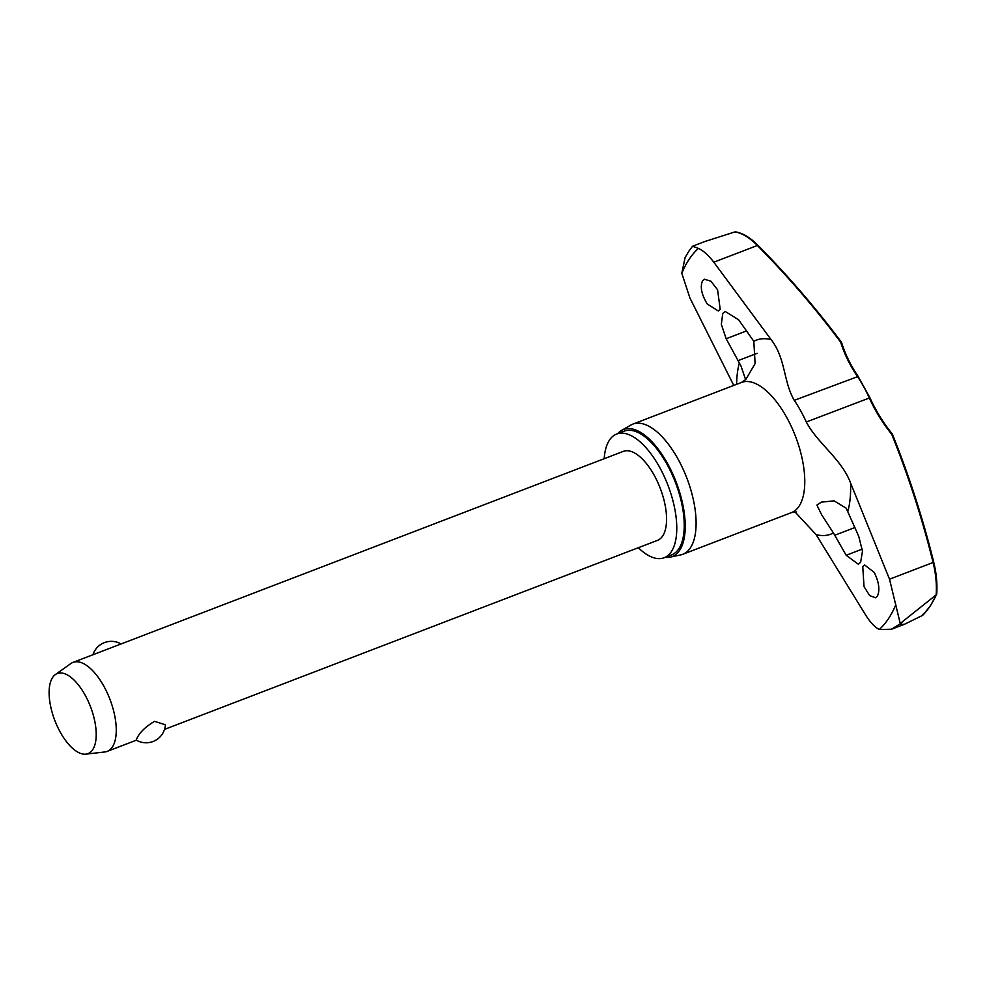 <?xml version="1.0" encoding="UTF-8"?>
<svg xmlns="http://www.w3.org/2000/svg" width="986" height="986" viewBox="0 0 986 986"><rect width="100%" height="100%" fill="white"/><g stroke="black" fill="none" stroke-linecap="round" stroke-linejoin="round"><path stroke-width="1.48" d="M841.452 342.389L840.701 342.253A1.196 0.629 -17.3 0 1 841.588 342.82M892.12 433.988L892.355 434.296A894.696 794.124 52.6 0 1 933.754 562.636C936.38 573.507 937.329 583.934 936.626 593.905L936.33 594.768A216.76 96.603 69 0 1 930.081 606.144A216.76 96.603 69 0 1 922.625 615.338L923.155 614.142L922.465 615.437L904.704 624.175L900.44 624.668L900.304 623.768L891.48 629.241L879.265 629.512C874.681 627.059 870.145 622.228 865.646 615.03L816.112 534.634L794.95 511.857M733.757 385.415L689.941 298.043L681.807 273.295L685.122 257.469L688.992 251.011L692.566 246.229L698.384 248.41C703.412 250.703 708.564 255.288 713.802 262.202L771.114 339.615C785.805 358.386 783.192 381.311 794.272 400.341A73.58 32.797 69 0 1 806.289 422.008C817.764 443.663 841.6 459.045 850.561 482.93L889.52 579.201L933.089 562.488C935.862 573.778 936.885 584.575 936.145 594.878L936.33 594.768M936.145 594.878L902.375 621.747A222.725 99.253 69 0 1 901.414 623.226A222.725 99.253 69 0 1 900.44 624.668M638.324 547.723A66.247 29.518 -111 0 0 664.12 557.731A66.247 29.518 -111 0 0 671.33 551.667A66.247 29.518 -111 0 0 664.022 475.991A66.247 29.518 -111 0 0 616.681 434.025A66.247 29.518 -111 0 0 609.471 440.089A66.247 29.518 -111 0 0 604.196 458.712M664.12 557.731L671.589 554.871A66.247 29.518 -111 0 0 678.799 548.808A66.247 29.518 -111 0 0 671.491 473.132A66.247 29.518 -111 0 0 624.15 431.153L616.681 434.025M670.184 557.139L680.697 554.896A69.71 31.071 -111 0 0 682.793 554.28A69.71 31.071 -111 0 0 690.373 547.896A69.71 31.071 -111 0 0 682.694 468.276A69.71 31.071 -111 0 0 632.876 424.103A69.71 31.071 -111 0 0 630.904 425.04L621.587 430.401A68.034 30.32 69 0 1 671.121 470.47A68.034 30.32 69 0 1 679.625 550.311A68.034 30.32 69 0 1 670.184 557.139A68.034 30.32 69 0 1 665.143 557.337M617.704 433.63A68.034 30.32 69 0 1 621.587 430.401M704.719 241.57L734.952 231.907C742.051 233.053 749.52 237.589 757.371 245.489L758.012 245.576M736.259 232.437L734.952 231.907M702.562 280.837L704.472 279.248L710.906 281.195L717.586 289.81L720.199 309.357L718.289 310.96L707.27 304.021C701.514 294.555 699.937 286.827 702.562 280.837M745.638 379.721L741.004 366.04L726.164 338.728L721.333 324.32L722.75 313.474L725.178 311.453L738.724 319.871L753.822 341.329L755.103 363.624L745.81 379.499M874.249 572.422C879.031 582.258 880.079 590.183 877.38 596.21L875.531 597.775L869.689 595.606L864.019 586.608L862.762 566.531L864.599 564.966L874.249 572.422M858.757 536.409L862.479 551.248L860.642 562.254L858.301 564.238L846.185 555.266L833.417 532.933L821.597 514.667L816.901 505.103L821.375 502.133L834.107 500.851L846.222 508.221L858.757 536.409M902.375 621.747L900.304 623.768L889.52 579.201M55.376 674.56L70.881 663.541A47.661 21.236 69 0 1 73.026 662.382A47.661 21.236 69 0 1 107.092 692.579A47.661 21.236 69 0 1 112.342 747.031A47.661 21.236 69 0 1 107.154 751.394A47.661 21.236 69 0 1 104.787 751.973L85.893 754.142A42.903 19.116 69 0 1 56.362 724.229A42.903 19.116 69 0 1 52.64 677.444A42.903 19.116 69 0 1 55.376 674.56A42.903 19.116 69 0 1 86.916 698.519A42.903 19.116 69 0 1 92.684 749.693A42.903 19.116 69 0 1 85.893 754.142M73.026 662.382L623.337 451.366A47.661 21.236 69 0 1 657.403 481.575A47.661 21.236 69 0 1 662.654 536.014A47.661 21.236 69 0 1 657.465 540.377L164.551 729.381M136.179 740.042L137.362 737.442C140.443 731.674 146.174 726.312 154.555 721.345L165.438 724.784A19.363 19.363 0 0 1 136.179 740.042M713.802 262.202L757.371 245.489A893.501 708.749 -160.6 0 1 840.701 342.253A150.636 119.479 19.4 0 0 857.253 376.196A73.58 32.797 69 0 1 869.27 397.863A150.636 133.702 52.6 0 0 891.738 434.321A893.501 793.064 -127.4 0 1 933.089 562.488L933.754 562.636M858.005 376.504L794.272 400.341M869.825 397.814L806.289 422.008M895.83 604.628A213.432 95.112 69 0 1 888.448 618.703A213.432 95.112 69 0 1 879.265 629.512M681.807 273.295A213.432 95.112 69 0 1 689.189 259.219A213.432 95.112 69 0 1 698.384 248.41M796.626 511.956L791.45 512.609A69.71 31.071 -111 0 0 799.042 506.237A69.71 31.071 -111 0 0 791.364 426.605A69.71 31.071 -111 0 0 741.546 382.432L632.876 424.103M753.822 341.329A103.9 46.305 69 0 1 771.114 339.615M850.561 482.93A103.9 46.305 69 0 1 847.935 511.118M833.417 532.933A103.9 46.305 69 0 1 816.112 534.634M736.604 384.33A103.9 46.305 69 0 1 739.29 363.131M834.686 535.275L854.973 527.498M726.164 338.728L746.55 330.914M737.91 360.691L757.137 353.321M846.185 555.266L862.257 549.103M735.433 231.858C742.668 233.041 750.186 237.527 757.987 245.341C788.467 276.203 816.285 308.495 841.415 342.228A1.196 1.196 0 0 1 841.6 342.586C845.236 354.208 850.708 365.424 858.005 376.208L869.911 397.703C875.79 410.681 883.234 422.748 892.231 433.914A1.196 1.196 0 0 1 892.404 434.21C909.289 476.263 923.081 519.043 933.816 562.538C936.466 573.544 937.427 584.119 936.7 594.25M936.651 594.435L930.365 605.872L922.822 615.19M745.835 379.462L741.546 382.432M107.154 751.394L136.413 740.178M121.081 643.957A19.363 19.363 0 0 0 92.93 654.741M904.162 624.372L891.48 629.241M791.45 512.609L682.793 554.28M705.791 241.163L692.566 246.229"/></g></svg>
